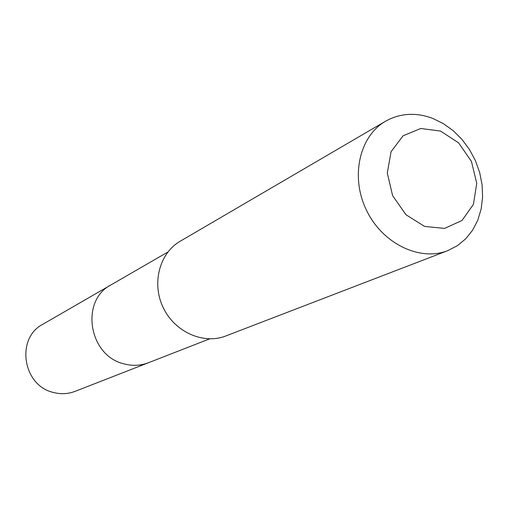 <?xml version="1.0" encoding="UTF-8"?>
<svg xmlns="http://www.w3.org/2000/svg" width="508" height="508" viewBox="0 0 508 508"><rect width="100%" height="100%" fill="white"/><g stroke="black" fill="none" stroke-linecap="round" stroke-linejoin="round"><path stroke-width="0.76" d="M209.614 338.874L148.387 362.756C140.348 365.817 132.029 366.135 123.438 363.715C88.544 355.321 80.162 300.507 110.979 284.905L42.824 324.282C15.64 338.125 22.562 385.369 53.105 392.373C60.636 394.405 67.951 394.068 75.057 391.363L148.387 362.756C140.348 365.817 132.029 366.135 123.438 363.715C88.544 355.321 80.162 300.507 110.979 284.905L167.881 252.025M385.623 121.19L180.264 241.198C159.442 253.117 151.428 283.426 163.246 307.702C174.816 332.099 203.486 344.78 225.8 335.972L447.815 250.622L457.397 245.688L465.753 238.792L472.624 230.168L477.812 220.116L481.165 208.959L482.6 197.047L482.086 184.76L479.654 172.472L475.374 160.56L469.386 149.384L461.867 139.281L453.047 130.562L443.186 123.508L432.587 118.339C415.817 112.185 400.164 113.132 385.623 121.19C359.41 136.131 350.171 176.714 366.401 210.083C382.314 243.611 419.773 261.753 447.815 250.622M440.544 131.064L420.77 128.499L403.092 135.782L391.084 151.657L387.293 173.05L392.601 195.624L405.955 214.719L424.574 226.416L444.608 228.41L462.013 220.478L473.424 204.362L476.745 183.325L471.449 161.423L458.572 142.818L440.544 131.064"/></g></svg>
